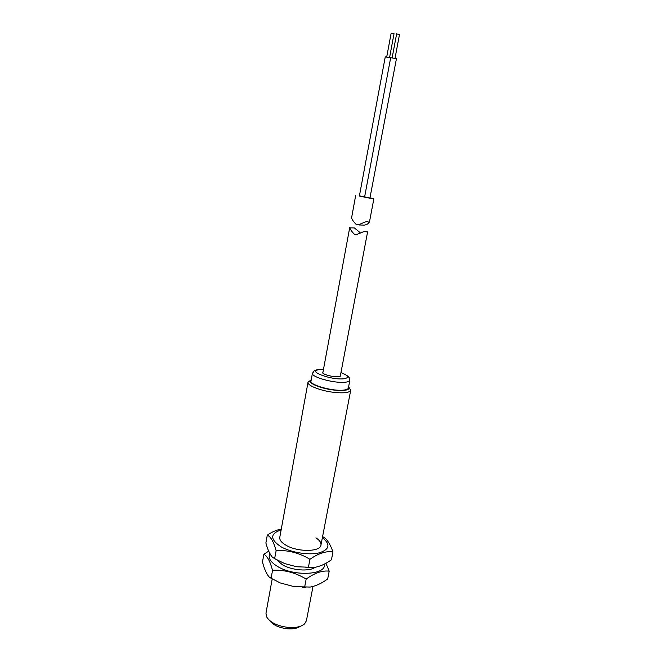 <?xml version="1.0" encoding="UTF-8"?>
<svg xmlns="http://www.w3.org/2000/svg" width="662" height="662" viewBox="0 0 662 662"><rect width="100%" height="100%" fill="white"/><g stroke="black" fill="none" stroke-linecap="round" stroke-linejoin="round"><path stroke-width="0.99" d="M300.275 626.318C297.437 628.304 293.291 629.14 287.829 628.817C279.132 627.857 273.075 625.118 269.666 620.592M313.035 586.267L306.407 620.749L304.578 623.885C301.326 626.699 296.088 627.899 288.872 627.502C277.618 626.186 270.179 622.611 266.538 616.769L265.967 613.186L272.173 579.101M348.634 386.625L349.279 387.973C348.601 390.415 343.23 391.085 333.168 389.976C320.813 388.462 308.6 383.43 310.18 380.65L311.264 379.632M349.263 387.824L350.703 390.282C349.544 392.765 343.694 393.427 333.16 392.26C320.077 390.654 306.994 385.383 308.012 382.297L310.246 380.518M391.267 33.266L393.882 33.754M396.745 33.952L399.376 34.441M390.688 57.66L396.43 58.728L369.901 198.203L364.58 197.16L390.688 57.66M364.588 197.111L359.375 196.084L385.251 56.915L390.663 57.776M355.668 195.439L351.596 217.856C351.985 219.627 353.673 221.977 356.661 224.89C360.906 224.807 366.301 220.123 368.626 222.184L369.446 222.076L373.848 198.84L359.416 195.836M369.239 222.151C368.378 223.764 366.731 224.757 364.282 225.121L359.152 224.964M370.224 197.855L373.848 198.84M340.268 376.289L367.609 231.808L366.781 231.948C364.481 230.028 359.143 234.456 354.915 234.753C352.076 232.006 350.388 229.697 349.842 227.827L354.41 227.935L360.219 232.718M323.015 371.854L322.551 372.367C321.773 374.195 333.383 377.365 338.514 376.711L340.74 375.776L340.491 375.122M312.431 373.244L311.008 381.039C309.303 384.953 333.35 391.623 343.876 390.075C346.64 389.736 348.138 389.049 348.369 388.031L349.859 380.245C349.47 377.944 349.064 376.91 348.651 377.141C349.106 376.637 346.549 375.122 340.971 372.607C348.733 375.66 349.685 377.704 343.826 378.772C330.537 380.36 305.132 370.323 319.738 369.429L323.478 369.363L319.622 369.388C311.248 371.953 316.014 369.247 312.431 373.244C310.751 377.017 334.856 383.637 345.382 382.197C348.138 381.883 349.635 381.238 349.859 380.245M322.957 536.816L325.315 538.363C328.22 541.086 330.768 545.612 332.961 551.942C326.167 550.842 318.488 553.291 309.932 559.307C299.257 552.869 287.995 549.957 276.162 550.569L274.622 558.604L272.413 557.23C269.773 554.177 267.597 549.419 265.884 542.956L267.283 535.177C272.115 531.834 276.782 529.823 281.276 529.128M332.961 551.942L331.43 559.787C325.654 563.966 319.953 566.523 314.318 567.442L296.733 566.763L284.635 563.585L274.622 558.604M308.012 382.297L279.778 537.362C279.422 539.985 281.499 542.617 286.017 545.256C297.635 552.249 320.516 551.992 320.954 545.066C321.293 542.674 319.622 540.266 315.931 537.858M276.087 550.585C273.671 541.797 270.741 536.659 267.283 535.177M309.932 559.307L308.401 567.359M326.01 563.428L329.204 571.182C322.402 570.28 314.723 572.903 306.175 579.06C295.55 572.638 284.354 569.701 272.587 570.255L271.064 578.216L269.053 576.9C266.389 573.673 264.196 568.708 262.483 561.98L263.865 554.268L268.722 551.115M329.204 571.182L327.682 578.944C321.765 583.321 315.915 586.027 310.13 587.07L293.969 586.59L280.067 582.874L271.064 578.216M277.452 560.582L282.426 564.76C291.743 570.487 309.717 571.794 315.195 567.235M272.504 570.272C270.146 561.31 267.266 555.972 263.865 554.268M306.175 579.06L304.652 587.037M281.135 529.906C269.955 533.646 269.897 539.265 280.961 546.746C291.09 552.571 308.757 555.401 319.142 552.886C329.635 549.485 330.719 544.404 322.386 537.627M269.988 553.457C267.729 557.569 270.187 561.873 277.378 566.366C293.986 576.834 326.796 574.98 324.339 564.181M310.18 380.65L308.095 382.04M350.703 390.282L320.954 545.066M349.279 387.973L350.728 390.017M391.151 33.166L386.732 56.907M396.637 33.845L392.169 57.652M399.517 34.383L395.04 58.19M394.031 33.704L389.595 57.445M322.799 373.02L349.735 227.513M354.915 234.753L357.331 234.77M349.842 227.827L354.41 227.935M322.584 536.592L325.315 538.363M309.617 567.756L305.885 567.723M275.342 559.191L274.424 558.62M305.736 587.376L302.443 587.376M271.561 578.629L270.915 578.216"/></g></svg>
